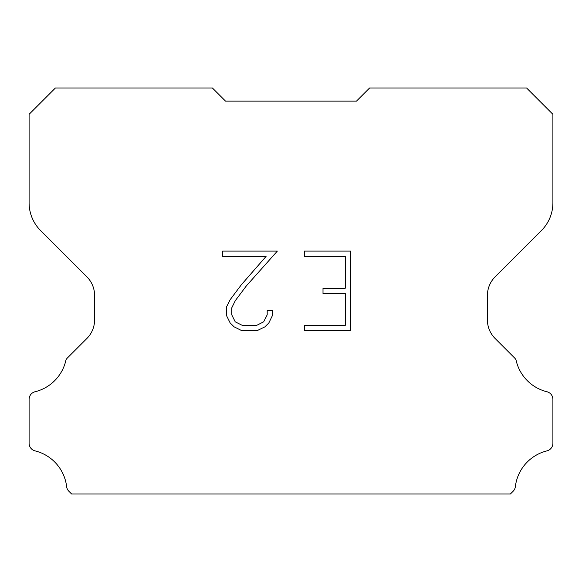 <?xml version="1.0" encoding="UTF-8"?>
<svg xmlns="http://www.w3.org/2000/svg" width="582" height="582" viewBox="0 0 582 582"><rect width="100%" height="100%" fill="white"/><g stroke="black" fill="none" stroke-linecap="round" stroke-linejoin="round"><path stroke-width="0.87" d="M345.272 325.36L345.272 293.532L323.003 293.532L323.003 288.228L345.272 288.228L345.272 256.4L304.408 256.4L304.408 251.097L350.582 251.097L350.582 330.663L304.408 330.663L304.408 325.36L345.272 325.36M272.572 310.482L272.572 315.255L268.797 323.025L264.861 326.88L257.084 330.663L241.806 330.663L234.088 326.822L230.152 322.945L226.318 315.175L226.318 307.303L230.152 299.686L241.392 284.722L266.098 256.4L222.637 256.4L222.637 251.097L277.345 251.097L246.368 285.893L235.332 300.596L231.76 307.856L231.76 314.84L235.23 321.839L242.272 325.36L256.677 325.36L263.668 321.831L267.189 314.84L267.189 310.482L272.572 310.482M225.525 101.123L212.43 88.028L55.385 88.028L29.1 114.312L29.1 202.805A39.285 39.285 0 0 0 40.609 230.581L86.907 276.879A26.19 26.19 0 0 1 94.575 295.394L94.575 319.947A26.19 26.19 0 0 1 86.907 338.462L67.367 358.003A7.675 7.675 0 0 0 65.992 359.865A41.904 41.904 0 0 1 35.073 391.744A7.857 7.857 0 0 0 29.1 399.376L29.1 443.266A7.857 7.857 0 0 0 35.073 450.89A41.904 41.904 0 0 1 66.639 486.647A7.857 7.857 0 0 0 69.098 491.477L71.593 493.973L510.407 493.973L512.902 491.477A7.857 7.857 0 0 0 515.361 486.647A41.904 41.904 0 0 1 546.927 450.89A7.857 7.857 0 0 0 552.9 443.266L552.9 399.376A7.857 7.857 0 0 0 546.927 391.744A41.904 41.904 0 0 1 516.008 359.865A7.675 7.675 0 0 0 514.634 358.003L495.093 338.462A26.19 26.19 0 0 1 487.425 319.947L487.425 295.394A26.19 26.19 0 0 1 495.093 276.879L541.391 230.581A39.285 39.285 0 0 0 552.9 202.805L552.9 114.312L526.615 88.028L369.57 88.028L356.475 101.123L225.525 101.123"/></g></svg>
